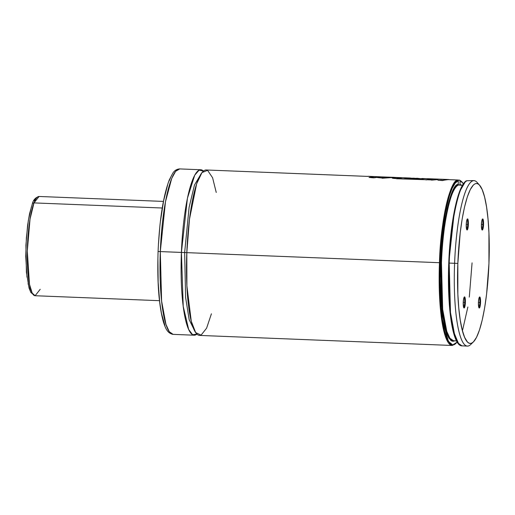 <?xml version="1.0" encoding="UTF-8"?>
<svg xmlns="http://www.w3.org/2000/svg" width="515" height="515" viewBox="0 0 515 515"><rect width="100%" height="100%" fill="white"/><g stroke="black" fill="none" stroke-linecap="round" stroke-linejoin="round"><path stroke-width="0.77" d="M216.249 192.468L212.592 177.752L207.59 170.349L201.951 172.602L196.653 183.758L189.481 219.165L186.816 252.646L184.647 252.543L189.108 207.339L194.47 185.033L201.59 173.079L194.47 185.033L189.108 207.339L184.647 252.543L186.816 252.64L186.9 285.922L191.271 321.238L195.649 332.561L201.062 335.149L206.612 328.158L211.414 313.796M195.262 331.963L189.166 319.673L185.6 297.393L184.647 252.543L185.6 297.393L189.166 319.673L195.262 331.963M466.629 229.368A4.97 0.966 92.3 0 0 467.704 224.424L468.386 224.45A5.549 1.075 -87.7 0 1 466.88 229.87A5.549 1.075 -87.7 0 1 466.23 224.443L466.699 229.561L467.311 229.883L467.923 228.364L468.386 222.326L467.523 218.901L466.699 220.523L466.23 224.443A5.549 1.075 -87.7 0 1 467.311 219.004A5.549 1.075 -87.7 0 1 468.386 224.45L467.704 224.424A4.97 0.966 -87.7 0 1 466.629 229.368M466.236 224.366L467.704 224.424L466.236 224.366M481.795 229.42A4.97 0.966 92.3 0 0 482.877 224.469L483.559 224.495A5.549 1.075 -87.7 0 1 482.046 229.915A5.549 1.075 -87.7 0 1 481.403 224.489L481.873 229.613L482.478 229.928L483.089 228.415L483.559 222.371L482.69 218.946L481.866 220.568L481.403 224.489A5.549 1.075 -87.7 0 1 482.484 219.049A5.549 1.075 -87.7 0 1 483.559 224.495L482.877 224.469A4.97 0.966 -87.7 0 1 481.795 229.42M481.403 224.411L482.877 224.469L481.403 224.411M478.802 307.41A4.97 0.966 92.3 0 0 479.877 302.466L480.559 302.485A5.549 1.075 -87.7 0 1 479.053 307.912A5.549 1.075 -87.7 0 1 478.403 302.479L478.873 307.603L479.484 307.918L480.096 306.406L480.559 300.367L479.697 296.943L478.873 298.565L478.403 302.479A5.549 1.075 -87.7 0 1 479.484 297.046A5.549 1.075 -87.7 0 1 480.559 302.485L479.877 302.466A4.97 0.966 -87.7 0 1 478.802 307.41M478.409 302.408L479.877 302.466L478.409 302.408M463.629 307.365A4.97 0.966 92.3 0 0 464.71 302.414L465.393 302.44A5.549 1.075 -87.7 0 1 463.886 307.861A5.549 1.075 -87.7 0 1 463.236 302.434L463.706 307.558L464.311 307.873L464.923 306.361L465.393 300.316L464.524 296.898L463.7 298.513L463.236 302.434A5.549 1.075 -87.7 0 1 464.318 296.994A5.549 1.075 -87.7 0 1 465.393 302.44L464.71 302.414A4.97 0.966 -87.7 0 1 463.629 307.365M463.236 302.357L464.71 302.414L463.236 302.357M462.464 185.361L458.247 184.75L458.298 180.585L457.513 180.025L459.599 180.141L461.633 181.563L463.5 183.765L460.165 180.746L460.024 184.389L461.26 185.059M367.858 176.413L206.2 169.976A82.786 16.081 92.3 0 0 186.816 252.646L439.456 262.702A82.786 16.081 -87.7 0 1 457.944 180.121L457.513 180.025L457.912 179.999M465.058 182.201L459.567 191.715L454.436 210.712L448.758 263.068L449.189 263.088C450.091 224.379 459.496 180.952 467.092 180.707L466.68 180.862M472.905 180.604L466.88 180.746M158.144 251.487L160.307 251.59L165.47 201.777L171.714 178.435L175.621 171.328L179.69 168.92A82.786 16.081 92.3 0 0 160.307 251.59L181.409 252.434A82.786 16.081 -87.7 0 1 200.792 169.763A82.786 16.081 -87.7 0 1 203.451 171.051L199.131 170.13L194.747 175.145L187.434 198.185L181.409 252.434L184.647 252.543L160.307 251.59A82.786 16.081 92.3 0 0 173.104 334.364L169.268 331.686L165.959 324.418L161.601 301.05L160.307 251.59L158.144 251.487M194.207 335.207A82.786 16.081 -87.7 0 0 196.955 334.132L192.61 334.724L188.664 329.478L183.218 306.335L181.409 252.434A82.786 16.081 -87.7 0 0 194.207 335.207L173.104 334.364C166.937 333.263 165.302 327.308 163.583 322.538C158.91 306.245 157.081 282.561 158.086 251.487C159.495 219.892 163.229 196.028 169.287 179.896L172.776 173.214C174.482 170.523 176.787 169.087 179.69 168.92L200.792 169.763M457.513 180.025L459.869 180.25M457.944 180.121C450.232 178.718 440.331 223.085 439.456 262.702L440.1 262.727C440.975 223.722 450.657 179.825 458.305 180.739L457.944 180.121M457.262 342.037L452.698 344.941L448.404 341.361L442.276 318.991L440.1 262.727L439.456 262.702L440.743 312.161L445.102 335.523L448.411 342.79L452.254 345.475L455.769 343.692M472.068 262.856L469.294 297.11M467.865 306.992L462.438 330.836M457.198 342.127L454.507 344.554L452.93 344.947L451.378 344.548L449.872 343.357L447.052 338.677L444.58 331.074L442.552 320.845L441.04 308.388L440.113 294.174L439.791 278.757L440.982 247.284L442.398 232.387L445.417 212.238L449.286 196.125L452.189 188.278L455.234 183.089L458.305 180.739L458.17 184.383L455.234 186.662L450.928 195.101L447.026 208.923L442.997 233.784L440.808 262.727L440.821 292.784L441.709 306.367L443.151 318.27L446.222 332.014L448.765 337.911L451.584 340.924L453.065 341.31L454.784 340.827L450.786 340.396L447.226 334.763L442.372 312.644L440.808 262.727L441.458 262.747L442.675 309.367L446.782 331.396L449.904 338.246L453.522 340.776A78.042 15.16 92.3 0 1 441.458 262.747L440.808 262.727C441.651 225.416 450.882 183.61 458.17 184.383L458.562 185.001A78.042 15.16 92.3 0 0 441.458 262.747C442.288 225.982 451.34 184.608 458.562 185.001L462.637 185.368M461.427 185.194L460.043 184.531L460.011 180.366M467.092 180.707A82.786 16.081 92.3 0 0 449.189 263.088A82.786 16.081 92.3 0 0 461.987 345.861L458.15 343.183L454.842 335.915L450.483 312.547L449.189 263.088L448.745 263.068L449.576 307.339L452.865 329.877L458.627 343.808M472.789 180.591L469.114 180.688M479.594 185.207A80.025 15.547 -87.7 0 1 488.947 263.513L486.591 294.11L484.621 307.931L482.22 320.047L479.484 329.98L476.51 337.364L473.42 341.902L471.862 343.048L470.324 343.434L468.811 343.042L467.35 341.883L464.607 337.325L462.2 329.928L460.223 319.976L458.756 307.848L457.848 294.02L457.841 263.416L454.603 263.307L457.841 263.416A80.025 15.547 -87.7 0 1 479.594 185.207L477.102 182.4A82.786 16.081 92.3 0 0 454.603 263.307L449.189 263.088L454.603 263.307A82.786 16.081 -87.7 0 1 473.98 180.636A82.786 16.081 -87.7 0 1 478.332 184.093M457.841 263.416L460.204 232.819L462.167 218.997L464.569 206.882L467.311 196.949L470.279 189.565L473.375 185.027L474.927 183.881L476.465 183.495L477.978 183.887L479.446 185.046L482.188 189.604L484.589 197L486.566 206.953L488.033 219.081L488.941 232.909L488.947 263.513A80.025 15.547 -87.7 0 1 473.349 341.966A80.025 15.547 -87.7 0 1 457.841 263.416M472.01 342.977A82.786 16.081 -87.7 0 1 467.401 346.08A82.786 16.081 -87.7 0 1 454.603 263.307A82.786 16.081 92.3 0 0 470.646 344.567L473.349 341.966M464.974 182.271L461.968 186.372L460.494 189.417L457.668 197.374M456.342 202.221L453.915 213.429M452.833 219.699L450.986 233.301M450.239 240.518L448.758 263.068C450.271 221.553 458.15 183.823 466.841 180.759M448.526 271.122L448.765 294.522L450.38 315.212L453.239 331.415L455.704 339.018M462.522 185.168L461.562 185.091L462.522 185.168M452.254 345.475A82.786 16.081 -87.7 0 1 439.456 262.702L186.816 252.646A82.786 16.081 92.3 0 0 199.614 335.42L452.254 345.475L457.256 342.224M157.912 259.328L158.15 282.091L159.721 302.228L161.453 313.32L164.903 325.396M170.581 177.636L169.075 180.99M167.607 185.02L163.622 200.766L160.5 220.89M159.702 228.274L158.517 243.647M464.021 297.47A4.97 0.966 -87.7 0 1 464.71 302.414A4.97 0.966 92.3 0 0 464.021 297.47M479.195 297.522A4.97 0.966 -87.7 0 1 479.877 302.466A4.97 0.966 92.3 0 0 479.195 297.522M482.188 219.525A4.97 0.966 -87.7 0 1 482.877 224.469A4.97 0.966 92.3 0 0 482.188 219.525M467.021 219.48A4.97 0.966 -87.7 0 1 467.704 224.424A4.97 0.966 92.3 0 0 467.021 219.48M445.546 179.432L442.385 179.375M437.885 179.581L431.57 180.153L437.892 179.362L437.95 180.192L442.546 180.591L446.241 179.6L448.752 179.523L432.343 178.879L426.826 179.748L431.57 179.941L426.826 179.748L434.171 178.982M448.752 179.523L442.546 180.372L437.95 180.192L437.892 179.362M441.986 179.413L437.048 179.059M397.928 178.068L401.52 177.907L397.934 177.849C396.975 177.913 396.949 177.984 397.857 178.061L400.142 178.164L397.934 177.849C396.975 177.913 396.949 177.984 397.857 178.061M405.723 177.849L395.011 177.418L397.219 177.572L392.102 177.978M396.119 177.43L392.269 177.836C391.883 178.209 393.28 178.441 396.46 178.538L426.072 179.722L432.246 178.866L429.755 178.943L426.072 179.935M396.46 178.757L426.072 179.722M421.978 178.493L432.246 178.866M427.102 178.666L417.671 178.66L427.102 178.666M417.517 178.28L413.3 178.673L423.24 179.066L413.3 178.673L417.729 178.287L408.698 178.486L404.726 178.332L410.307 178.029L400.49 177.636M414.318 178.19L404.726 178.332L408.916 177.939M392.269 177.836L396.46 178.538M389.005 177.302C390.203 177.237 390.093 177.179 388.677 177.134L382.993 177.063C381.319 177.199 381.46 177.353 383.411 177.533L389.005 177.302C390.203 177.237 390.093 177.179 388.677 177.134L384.338 177.553L381.866 177.263L382.993 177.063C381.319 177.199 381.46 177.353 383.411 177.533M382.986 177.289L388.671 177.353M382.201 178.242L394.554 177.379M392.791 177.804L392.797 177.585C395.713 177.411 395.024 177.302 390.743 177.257M385.194 177.012L377.733 176.941L376.922 177.269L382.201 178.023L394.162 177.347M394.361 177.353L379.722 176.812L377.733 176.941L376.929 177.295L377.386 177.546L382.201 178.023M369.596 176.407L374.688 176.581L369.03 177.456L373.639 177.855L381.029 176.864M379.851 176.78L373.639 177.636L369.03 177.456L374.688 176.581L367.865 176.31L380.527 176.819M40.196 289.295L35.123 295.732L32.188 293.08L29.471 284.286L27.301 251.005L30.025 219.152L33.996 202.904A1.931 1.642 -159.1 0 0 32.323 203.869A1.931 1.642 20.9 0 1 33.996 202.904A49.672 9.65 92.3 0 0 27.276 258.556A49.672 9.65 92.3 0 0 35.123 295.732L30.906 292.584L29.078 288.136L26.394 272.197L25.911 245.391L27.585 225.383L29.529 213.802L32.316 203.895C33.256 199.949 35.509 197.477 39.076 196.466A49.672 9.65 92.3 0 0 33.996 202.904L162.238 208.009L33.996 202.904L39.076 196.466L163.41 201.417M32.226 204.507A1.931 1.642 20.9 0 1 32.323 203.869M34.956 199.472L34.035 200.721M31.357 207.011L28.344 220.484L26.374 237.846L25.75 256.457L26.98 277.167M28.055 283.617L30.16 290.524M457.777 179.993L446.788 179.555M431.055 178.924L430.295 178.898M419.358 178.46L415.772 178.319M411.17 178.132L407.185 177.978M396.782 177.559L394.548 177.475M378.68 176.845L377.894 176.812M456.509 340.898L453.522 340.776M448.745 263.068C447.046 306.94 452.492 346.112 461.987 345.861L467.401 346.08M472.879 180.591L473.98 180.636M463.571 183.668L459.663 180.16M159.457 300.683L35.123 295.732"/></g></svg>
